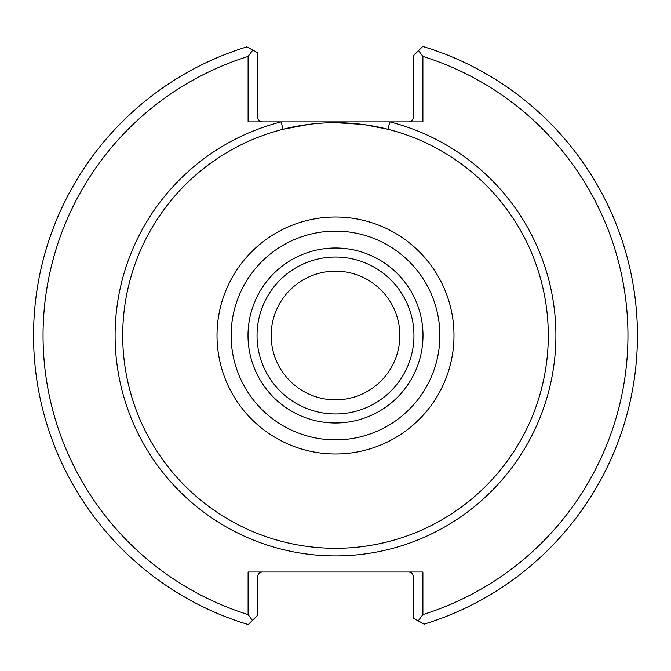 <?xml version="1.0" encoding="UTF-8"?>
<svg xmlns="http://www.w3.org/2000/svg" width="671" height="671" viewBox="0 0 671 671"><rect width="100%" height="100%" fill="white"/><g stroke="black" fill="none" stroke-linecap="round" stroke-linejoin="round"><path stroke-width="1.01" d="M262.369 572.019C259.484 572.304 257.899 573.89 257.614 576.775L257.614 615.232L252.43 620.407L248.102 614.577L248.102 572.019L422.898 572.019L422.898 614.577L418.209 620.893L424.139 624.147A301.95 301.95 0 0 0 422.738 46.425L418.57 50.593L422.898 56.423L422.898 121.896L281.174 121.896L283.053 129.277L309.365 124.32M364.437 124.689L387.947 129.277A212.791 212.791 0 0 1 545.364 370.669A212.791 212.791 0 0 1 317.853 547.561A212.791 212.791 0 0 1 122.709 335.5A212.791 212.791 0 0 1 387.947 129.277L389.826 121.896A220.398 220.398 0 0 1 516.578 461.145A220.398 220.398 0 0 1 154.422 461.145A220.398 220.398 0 0 1 281.174 121.896L248.102 121.896L248.102 56.423L252.791 50.107L246.861 46.853A301.95 301.95 0 0 0 248.262 624.575L252.43 620.407M252.791 50.107L257.614 52.749L257.614 117.148C257.899 120.025 259.484 121.61 262.369 121.896M248.102 56.423A292.439 292.439 0 0 0 248.102 614.577M418.209 620.893L413.386 618.251L413.386 576.775C413.101 573.89 411.516 572.304 408.631 572.019M408.631 121.896C411.516 121.61 413.101 120.025 413.386 117.148L413.386 55.768L418.57 50.593M422.898 614.577A292.439 292.439 0 0 0 422.898 56.423M387.947 129.277L365.913 124.89M362.046 124.37L335.81 122.709M422.998 335.5A87.498 87.498 0 0 0 291.751 259.727A87.498 87.498 0 0 0 291.751 411.273A87.498 87.498 0 0 0 422.998 335.5M413.957 335.5A78.457 78.457 0 0 0 296.272 267.553A78.457 78.457 0 0 0 296.272 403.447A78.457 78.457 0 0 0 413.957 335.5M399.841 335.5A64.341 64.341 0 0 0 303.334 279.782A64.341 64.341 0 0 0 303.334 391.218A64.341 64.341 0 0 0 399.841 335.5M453.99 335.5A118.49 118.49 0 0 0 335.5 217.01A118.49 118.49 0 0 0 217.01 335.5A118.49 118.49 0 0 0 335.5 453.99A118.49 118.49 0 0 0 453.99 335.5M439.874 335.5A104.374 104.374 0 0 0 283.313 245.108A104.374 104.374 0 0 0 283.313 425.892A104.374 104.374 0 0 0 439.874 335.5M336.381 122.709L354.976 123.598"/></g></svg>
